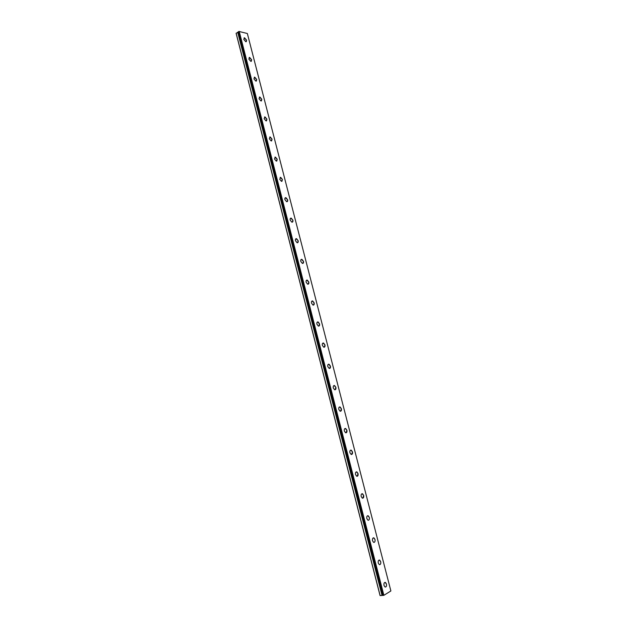 <?xml version="1.0" encoding="UTF-8"?>
<svg xmlns="http://www.w3.org/2000/svg" width="627" height="627" viewBox="0 0 627 627"><rect width="100%" height="100%" fill="white"/><g stroke="black" fill="none" stroke-linecap="round" stroke-linejoin="round"><path stroke-width="0.94" d="M382.94 595.18L238.095 32.095L236.12 33.372L380.056 595.556L382.156 595.493L237.774 32.157M244.068 37.879L246.583 40.128L246.286 41.664M246.583 40.128L245.847 41.758L243.778 39.415L244.514 37.785L246.583 40.128M249.138 57.512L251.623 59.73L251.309 61.305M251.623 59.73L250.855 61.399L248.833 59.087L249.601 57.418L251.623 59.73M254.241 77.239L256.686 79.425L256.357 81.055M256.694 79.425L255.887 81.134L253.911 78.861L254.711 77.152L256.694 79.425M259.366 97.067L261.78 99.231L261.428 100.9M261.78 99.223L260.942 100.978L259.014 98.737L259.852 96.989L261.78 99.223M264.516 116.99L266.898 119.13L266.522 120.846M266.898 119.122L266.028 120.917L264.147 118.707L265.017 116.92L266.898 119.122M269.696 137.023L272.04 139.131L271.64 140.895M272.04 139.123L271.138 140.957L269.304 138.786L270.206 136.952L272.04 139.123M274.9 157.15L277.205 159.234L276.789 161.053M277.212 159.227L276.272 161.108L274.485 158.968L275.425 157.095L277.212 159.227M280.136 177.386L282.401 179.44L281.962 181.305M282.409 179.432L281.437 181.352L279.697 179.251L280.669 177.331L282.409 179.432M285.403 197.717L287.628 199.747L287.158 201.667M287.628 199.747C287.871 201.102 287.534 201.761 286.625 201.706L284.932 199.637C284.689 198.281 285.026 197.63 285.936 197.677L287.628 199.747M290.693 218.157L292.88 220.163L292.378 222.138M292.88 220.155C293.123 221.558 292.778 222.224 291.837 222.17L290.191 220.132C289.948 218.737 290.301 218.071 291.234 218.125L292.88 220.155M296.007 238.707L298.154 240.682L297.629 242.712M298.154 240.682C298.405 242.116 298.044 242.806 297.08 242.735L295.482 240.737C295.239 239.295 295.599 238.613 296.555 238.675L298.154 240.682M301.352 259.351L303.46 261.302L302.904 263.395M303.46 261.302C303.711 262.784 303.343 263.481 302.355 263.411L300.803 261.443C300.552 259.962 300.921 259.257 301.908 259.335L303.46 261.302M306.728 280.112L308.79 282.032L308.21 284.188M308.79 282.032C309.04 283.561 308.664 284.274 307.653 284.188L306.148 282.252C305.898 280.731 306.274 280.018 307.277 280.097L308.79 282.032M312.128 300.968L314.151 302.872L313.539 305.083M314.151 302.872C314.401 304.44 314.017 305.177 312.983 305.083L311.525 303.178C311.274 301.611 311.658 300.882 312.685 300.976L314.151 302.872M317.56 321.941L319.535 323.822L318.892 326.095M319.543 323.822C319.794 325.429 319.394 326.181 318.344 326.079L316.925 324.206C316.666 322.599 317.066 321.847 318.116 321.949L319.543 323.822M323.015 343.024L324.951 344.881L324.284 347.209M324.951 344.881C325.209 346.527 324.802 347.303 323.736 347.186L322.356 345.352C322.098 343.698 322.505 342.93 323.571 343.04L324.951 344.881M328.509 364.209L330.39 366.05L329.692 368.441M330.398 366.05C330.656 367.743 330.241 368.527 329.151 368.41L327.811 366.607C327.553 364.906 327.968 364.122 329.057 364.24L330.398 366.05M334.026 385.511L335.868 387.329L335.139 389.782M335.868 387.329C336.127 389.069 335.704 389.869 334.599 389.743L333.298 387.972C333.039 386.232 333.462 385.425 334.567 385.55L335.868 387.329M339.568 406.923L341.362 408.718L340.61 411.241M341.37 408.718C341.629 410.497 341.198 411.328 340.077 411.194L338.815 409.447C338.556 407.66 338.988 406.837 340.108 406.97L341.37 408.718M345.148 428.453L346.896 430.224L346.112 432.81M346.903 430.216C347.162 432.05 346.723 432.896 345.579 432.755L344.356 431.039C344.098 429.213 344.536 428.366 345.673 428.5L346.903 430.216M350.752 450.092L352.452 451.84L351.637 454.497M352.46 451.84C352.727 453.713 352.28 454.575 351.12 454.434L349.937 452.749C349.67 450.868 350.117 450.006 351.269 450.147L352.46 451.84M356.379 471.841L358.041 473.573L357.194 476.301M358.048 473.565C358.315 475.493 357.86 476.379 356.685 476.222L355.54 474.568C355.274 472.648 355.728 471.763 356.896 471.912L358.048 473.565M362.045 493.708L363.66 495.416L362.79 498.214M363.668 495.416C363.934 497.383 363.472 498.293 362.288 498.136L361.176 496.506C360.909 494.538 361.364 493.629 362.547 493.786L363.668 495.416M367.735 515.692L369.311 517.377C369.593 518.96 369.287 519.916 368.41 520.245M369.311 517.377C369.585 519.391 369.123 520.324 367.924 520.167L366.834 518.56C366.568 516.546 367.03 515.621 368.229 515.778L369.311 517.377M373.457 537.794L374.985 539.463C375.275 541.085 374.962 542.065 374.06 542.402M374.993 539.463C375.267 541.524 374.797 542.473 373.582 542.316L372.532 540.733C372.266 538.671 372.728 537.723 373.943 537.88L374.993 539.463M379.21 560.013L380.699 561.659C380.989 563.336 380.667 564.339 379.743 564.676M380.699 561.659C380.973 563.767 380.503 564.739 379.28 564.582L378.261 563.03C377.987 560.922 378.457 559.95 379.68 560.107L380.699 561.659M384.994 582.358L386.436 583.98C386.726 585.704 386.404 586.731 385.456 587.068M386.444 583.98C386.718 586.135 386.24 587.131 385.002 586.966L384.014 585.446C383.74 583.282 384.218 582.287 385.448 582.452L386.444 583.98M383.865 595.321L390.88 590.963L247.344 33.497L238.879 31.428L238.511 31.679L383.058 595.431L383.865 595.321L239.208 31.35M383.05 595.384L238.511 31.828L382.995 595.36M382.156 595.493L382.697 595.289M383.52 595.407L238.879 31.428M380.15 595.65L236.128 33.176M383.097 595.438L238.534 31.648M382.564 595.368L238.174 32.087M382.486 595.399L238.095 32.095M382.062 595.517L237.696 32.181M383.058 595.431L238.511 31.679"/></g></svg>
